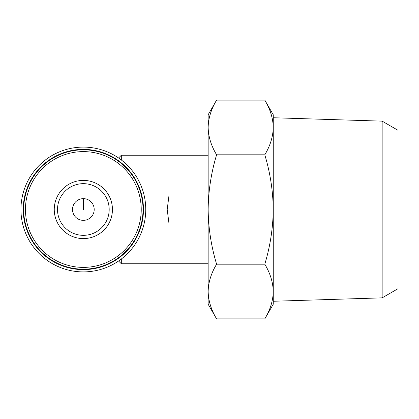 <?xml version="1.0" encoding="UTF-8"?>
<svg xmlns="http://www.w3.org/2000/svg" width="419" height="419" viewBox="0 0 419 419"><rect width="100%" height="100%" fill="white"/><g stroke="black" fill="none" stroke-linecap="round" stroke-linejoin="round"><path stroke-width="0.63" d="M121.327 259.005L121.327 263.761L208.143 263.761M118.572 157.994L121.327 155.239L121.327 159.995M144.251 223.065L168.93 223.065L167.207 209.5L168.93 195.935L144.251 195.935M216.607 264.195C211.202 273.125 208.379 282.244 208.143 291.545C208.39 300.837 211.207 309.955 216.607 318.89C211.202 309.96 208.379 300.847 208.143 291.545L208.143 304.236L216.607 318.89L264.792 318.89C270.197 309.96 273.015 300.847 273.256 291.545C273.01 282.249 270.192 273.13 264.792 264.195C270.187 246.419 273.005 228.187 273.256 209.5C273.005 190.807 270.182 172.576 264.792 154.805C270.197 145.875 273.015 136.756 273.256 127.455C273.01 118.163 270.192 109.045 264.792 100.11C270.197 109.04 273.015 118.153 273.256 127.455L273.256 301.256L382.154 297.857L382.154 121.143L273.256 117.744L273.256 127.455L273.256 114.764L264.792 100.11L216.607 100.11C211.202 109.04 208.379 118.153 208.143 127.455C208.39 136.751 211.207 145.87 216.607 154.805C211.213 172.581 208.39 190.813 208.143 209.5C208.395 228.193 211.218 246.424 216.607 264.195L264.792 264.195M216.607 100.11L208.143 114.764L208.143 291.545M216.607 154.805L264.792 154.805M382.154 121.143L398.05 130.325L398.05 288.675L382.154 297.857M273.256 291.545L273.256 304.236L264.792 318.89M20.95 209.5A62.4 62.4 0 0 0 114.549 263.541A62.4 62.4 0 0 0 114.549 155.459A62.4 62.4 0 0 0 20.95 209.5M23.228 209.5A60.121 60.121 0 0 0 113.408 261.566A60.121 60.121 0 0 0 113.408 157.434A60.121 60.121 0 0 0 23.228 209.5M23.663 209.5A59.687 59.687 0 0 0 113.193 261.189A59.687 59.687 0 0 0 113.193 157.811A59.687 59.687 0 0 0 23.663 209.5A59.687 59.687 0 0 0 113.193 261.189A59.687 59.687 0 0 0 113.193 157.811A59.687 59.687 0 0 0 23.663 209.5M54.255 209.5A29.094 29.094 0 0 0 97.894 234.698A29.094 29.094 0 0 0 97.894 184.302A29.094 29.094 0 0 0 54.255 209.5M72.497 209.5A10.852 10.852 0 0 0 88.776 218.896A10.852 10.852 0 0 0 88.776 200.104A10.852 10.852 0 0 0 72.497 209.5M57.508 209.5A25.837 25.837 0 0 0 96.265 231.875A25.837 25.837 0 0 0 96.265 187.125A25.837 25.837 0 0 0 57.508 209.5A25.837 25.837 0 0 0 96.265 231.875A25.837 25.837 0 0 0 96.265 187.125A25.837 25.837 0 0 0 57.508 209.5M83.35 209.5L83.35 198.648M25.454 209.5A57.89 57.89 0 0 0 112.292 259.633A57.89 57.89 0 0 0 112.292 159.367A57.89 57.89 0 0 0 25.454 209.5M118.572 261.006L121.327 263.761M121.327 155.239L208.143 155.239"/></g></svg>
